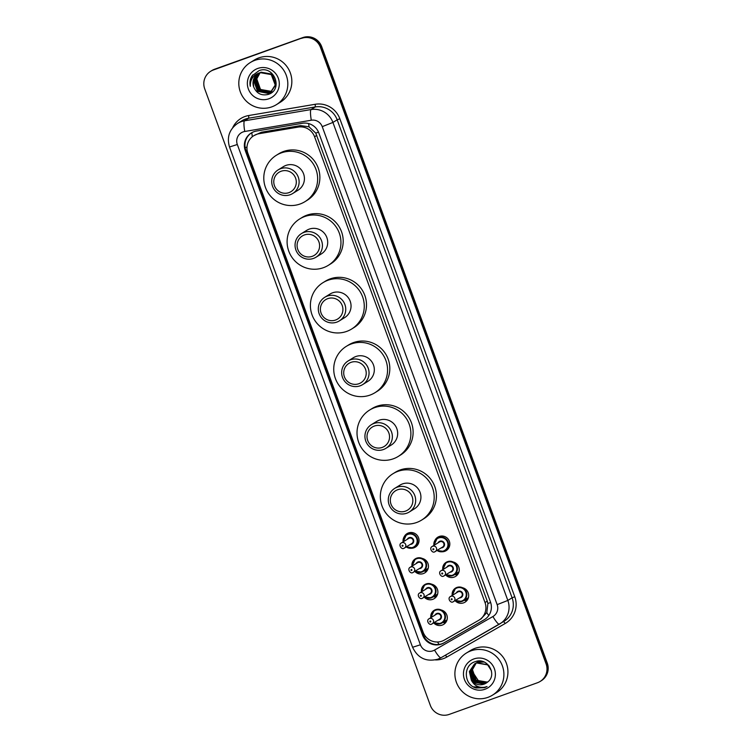 <?xml version="1.0" encoding="UTF-8"?>
<svg xmlns="http://www.w3.org/2000/svg" width="752" height="752" viewBox="0 0 752 752"><rect width="100%" height="100%" fill="white"/><g stroke="black" fill="none" stroke-linecap="round" stroke-linejoin="round"><path stroke-width="1.13" d="M434.872 540.519A7.924 7.802 58.3 0 1 449.029 540.519A7.924 7.802 58.3 0 1 441.838 551.789M453.042 561.96A7.924 7.802 58.3 0 1 454.152 577.094A7.924 7.802 58.3 0 1 445.645 574.904M462.471 587.716A7.924 7.802 58.3 0 1 463.58 602.86A7.924 7.802 58.3 0 1 455.073 600.66M404.068 537.003A7.924 7.802 58.3 0 1 418.234 536.994A7.924 7.802 58.3 0 1 411.034 548.264M422.248 558.445A7.924 7.802 58.3 0 1 423.348 573.579A7.924 7.802 58.3 0 1 414.85 571.379M431.676 584.201A7.924 7.802 58.3 0 1 432.776 599.335A7.924 7.802 58.3 0 1 424.269 597.144M441.095 609.957A7.924 7.802 58.3 0 1 442.204 625.091A7.924 7.802 58.3 0 1 433.697 622.9M481.083 618.84L486.798 612.589L487.907 603.499L487.258 601.13L315.774 133.132L309.034 126.825L300.584 125.593L261.442 132.22L253.828 135.67A14.861 14.626 -121.7 0 0 247.869 153.258L423.113 632.141A14.861 14.626 -121.7 0 0 444.31 640.084L478.657 620.344A14.861 14.626 -121.7 0 0 485.012 602.521L314.571 136.751A14.861 14.626 -121.7 0 0 298.159 127.097L259.008 133.715A14.861 14.626 -121.7 0 0 253.828 135.67M426.845 571.031A7.924 7.802 58.3 0 1 423.893 571.031M436.273 596.787A7.924 7.802 58.3 0 1 433.321 596.787M445.701 622.543A7.924 7.802 58.3 0 1 442.749 622.553M457.648 574.547A7.924 7.802 58.3 0 1 454.697 574.556M467.077 600.312A7.924 7.802 58.3 0 1 464.125 600.312M253.941 131.703A14.861 14.626 -121.7 0 0 245.274 150.597L422.568 635.073A14.861 14.626 -121.7 0 0 443.765 643.016L484.119 619.817A14.861 14.626 -121.7 0 0 490.473 601.995L318.82 132.935A14.861 14.626 -121.7 0 0 302.407 123.281L256.413 131.064A14.861 14.626 -121.7 0 0 253.941 131.703M484.805 619.394A14.861 14.626 58.3 0 1 484.711 619.451L444.357 642.64A14.861 14.626 58.3 0 1 423.16 634.707L245.866 150.231A14.861 14.626 58.3 0 1 251.535 132.831M301.58 38.343A14.861 14.626 58.3 0 1 320.465 47.348L546.084 663.875A14.861 14.626 58.3 0 1 537.407 682.769L449.226 714.4A14.861 14.626 58.3 0 1 430.341 705.395L204.723 88.868A14.861 14.626 58.3 0 1 213.399 69.974L302.172 37.967A14.861 14.626 58.3 0 1 321.057 46.972L546.676 663.508A14.861 14.626 58.3 0 1 540.716 681.096A14.861 14.626 58.3 0 0 546.676 663.508L321.057 46.972A14.861 14.626 58.3 0 0 302.172 37.967L213.991 69.607L302.774 37.6A14.861 14.626 58.3 0 1 321.659 46.605L547.277 663.132A14.861 14.626 58.3 0 1 541.308 680.72L540.115 681.462M302.774 37.6L214.593 69.231A14.861 14.626 58.3 0 0 211.885 70.538L211.284 70.904A14.861 14.626 58.3 0 1 213.991 69.607A14.861 14.626 58.3 0 0 211.284 70.904L210.692 71.28M271.839 106.859A24.769 24.384 58.3 0 1 250.303 62.538A24.769 24.384 58.3 0 1 285.299 73.029A24.769 24.384 58.3 0 1 271.839 106.859M250.303 62.538L254.336 60.047A24.769 24.384 58.3 0 1 289.323 70.538A24.769 24.384 58.3 0 1 280.383 102.197L276.351 104.688M257.776 68.451A16.159 15.895 58.3 0 1 278.306 78.246A16.159 15.895 58.3 0 1 268.878 98.775A16.159 15.895 58.3 0 1 248.357 88.99A16.159 15.895 58.3 0 1 257.776 68.451M258.265 73.574L253.217 81.084L253.687 86.875C256.479 93.389 261.273 95.918 268.069 94.47C283.795 90.005 274.085 64.672 259.064 70.65L252.117 75.783C250.096 79.035 249.495 82.551 250.303 86.32C250.172 79.223 253.49 74.664 260.23 72.643L271.265 74.598L275.241 85.032L270.494 92.346L275.42 84.91L271.453 74.476L260.418 72.521M258.641 73.358L253.969 80.624L257.692 91.208L268.483 93.314L270.494 92.346M258.547 73.414L253.781 80.737L257.504 91.321L268.295 93.436L270.316 92.458M259.036 73.151L254.712 80.163L258.434 90.748L269.225 92.853L270.767 92.158L275.984 84.562L272.017 74.128L260.972 72.183M258.932 73.198L254.524 80.276L258.246 90.86L269.037 92.966L270.682 92.223M259.431 72.963L255.464 79.703L259.186 90.287L269.977 92.393L271.124 91.904M259.327 73.01L255.276 79.815L258.998 90.4L269.789 92.505L271.04 91.97M259.835 72.794L256.206 79.242L259.929 89.826L270.72 91.932L271.782 91.509M259.731 72.831L256.018 79.355L259.741 89.939L270.532 92.045L271.387 91.697M260.173 72.662A11.195 11.026 58.3 0 0 257.419 84.572C260.314 90.776 264.995 93.069 271.463 91.471L271.81 91.34M260.145 72.671L256.77 78.894L260.493 89.479L271.726 91.415M253.687 86.875A11.195 11.026 58.3 0 1 260.23 72.643M252.766 74.918L250.19 80.859L250.303 86.32M288.947 192.634A11.393 11.214 58.3 0 1 274.471 185.725A11.393 11.214 58.3 0 1 281.126 171.249A11.393 11.214 58.3 0 1 295.602 178.149A11.393 11.214 58.3 0 1 288.947 192.634M290.169 194.73A13.874 13.649 58.3 0 1 278.118 169.905A13.874 13.649 58.3 0 1 297.707 175.78A13.874 13.649 58.3 0 1 290.169 194.73M292.697 193.508L297.999 190.237A13.874 13.649 -121.7 0 0 285.939 165.412A13.874 13.649 -121.7 0 0 283.41 166.634L278.118 169.905M300.067 204.008A27.251 26.818 58.3 0 1 276.379 155.26A27.251 26.818 58.3 0 1 314.872 166.794A27.251 26.818 58.3 0 1 300.067 204.008M276.379 155.26L278.616 153.869A27.251 26.818 58.3 0 1 317.109 165.412A27.251 26.818 58.3 0 1 307.267 200.229L305.03 201.611M312.259 256.329A11.393 11.214 58.3 0 1 297.783 249.429A11.393 11.214 58.3 0 1 304.428 234.944A11.393 11.214 58.3 0 1 318.904 241.853A11.393 11.214 58.3 0 1 312.259 256.329M313.481 258.425A13.874 13.649 58.3 0 1 301.43 233.609A13.874 13.649 58.3 0 1 321.019 239.484A13.874 13.649 58.3 0 1 313.481 258.425M316.009 257.212L321.311 253.932A13.874 13.649 -121.7 0 0 309.251 229.116A13.874 13.649 -121.7 0 0 306.722 230.338L301.43 233.609M323.379 267.703A27.251 26.818 58.3 0 1 299.691 218.954A27.251 26.818 58.3 0 1 338.184 230.488A27.251 26.818 58.3 0 1 323.379 267.703M299.691 218.954L301.928 217.572A27.251 26.818 58.3 0 1 340.421 229.106A27.251 26.818 58.3 0 1 330.579 263.933L328.342 265.315M335.571 320.032A11.393 11.214 58.3 0 1 321.095 313.123A11.393 11.214 58.3 0 1 327.74 298.647A11.393 11.214 58.3 0 1 342.216 305.547A11.393 11.214 58.3 0 1 335.571 320.032M336.793 322.129A13.874 13.649 58.3 0 1 324.732 297.303A13.874 13.649 58.3 0 1 344.331 303.178A13.874 13.649 58.3 0 1 336.793 322.129M339.321 320.907L344.623 317.635A13.874 13.649 -121.7 0 0 332.563 292.81A13.874 13.649 -121.7 0 0 330.034 294.032L324.732 297.303M346.681 331.406A27.251 26.818 58.3 0 1 323.003 282.649A27.251 26.818 58.3 0 1 361.496 294.192A27.251 26.818 58.3 0 1 346.681 331.406M323.003 282.649L325.24 281.267A27.251 26.818 58.3 0 1 363.733 292.81A27.251 26.818 58.3 0 1 353.891 327.628L351.654 329.009M358.883 383.727A11.393 11.214 58.3 0 1 344.407 376.827A11.393 11.214 58.3 0 1 351.052 362.342A11.393 11.214 58.3 0 1 365.528 369.251A11.393 11.214 58.3 0 1 358.883 383.727M360.105 385.823A13.874 13.649 58.3 0 1 348.044 361.007A13.874 13.649 58.3 0 1 367.643 366.882A13.874 13.649 58.3 0 1 360.105 385.823M362.633 384.61L367.935 381.33A13.874 13.649 -121.7 0 0 355.875 356.514A13.874 13.649 -121.7 0 0 353.346 357.726L348.044 361.007M369.993 395.101A27.251 26.818 58.3 0 1 346.315 346.352A27.251 26.818 58.3 0 1 384.798 357.886A27.251 26.818 58.3 0 1 369.993 395.101M346.315 346.352L348.552 344.971A27.251 26.818 58.3 0 1 387.045 356.504A27.251 26.818 58.3 0 1 377.203 391.322L374.966 392.713M382.195 447.431A11.393 11.214 58.3 0 1 367.709 440.522A11.393 11.214 58.3 0 1 374.364 426.046A11.393 11.214 58.3 0 1 388.84 432.945A11.393 11.214 58.3 0 1 382.195 447.431M383.417 449.527A13.874 13.649 58.3 0 1 371.356 424.701A13.874 13.649 58.3 0 1 390.955 430.576A13.874 13.649 58.3 0 1 383.417 449.527M385.945 448.305L391.247 445.034A13.874 13.649 -121.7 0 0 379.187 420.208A13.874 13.649 -121.7 0 0 376.658 421.43L371.356 424.701M393.305 458.805A27.251 26.818 58.3 0 1 369.627 410.047A27.251 26.818 58.3 0 1 408.11 421.59A27.251 26.818 58.3 0 1 393.305 458.805M369.627 410.047L371.864 408.665A27.251 26.818 58.3 0 1 410.348 420.208A27.251 26.818 58.3 0 1 400.515 455.026L398.278 456.408M405.497 511.125A11.393 11.214 58.3 0 1 391.021 504.225A11.393 11.214 58.3 0 1 397.676 489.74A11.393 11.214 58.3 0 1 412.152 496.649A11.393 11.214 58.3 0 1 405.497 511.125M406.729 513.221A13.874 13.649 58.3 0 1 394.668 488.405A13.874 13.649 58.3 0 1 414.258 494.28A13.874 13.649 58.3 0 1 406.729 513.221M409.257 512.009L414.549 508.728A13.874 13.649 -121.7 0 0 402.499 483.912A13.874 13.649 -121.7 0 0 399.97 485.125L394.668 488.405M416.617 522.499A27.251 26.818 58.3 0 1 392.929 473.751A27.251 26.818 58.3 0 1 431.422 485.284A27.251 26.818 58.3 0 1 416.617 522.499M392.929 473.751L395.176 472.369A27.251 26.818 58.3 0 1 433.66 483.903A27.251 26.818 58.3 0 1 423.827 518.72L421.59 520.111M487.926 697.358A24.769 24.384 58.3 0 1 466.39 653.037A24.769 24.384 58.3 0 1 501.387 663.527A24.769 24.384 58.3 0 1 487.926 697.358M466.39 653.037L470.423 650.546A24.769 24.384 58.3 0 1 505.419 661.036A24.769 24.384 58.3 0 1 496.47 692.686L492.438 695.177M483.997 662.004L477.548 662.371L475.123 663.602L470.564 670.803L474.249 681.415L485.002 683.54L486.535 682.863M489.355 666.169L487.907 664.749L476.834 662.813L474.531 663.96L469.38 671.536L471.382 680.306A11.195 11.026 58.3 0 0 487.061 682.468C498.125 675.296 487.55 656.825 475.433 661.619C462.753 664.918 463.674 684.912 476.063 687.995L484.664 687.666L487.07 686.538L484.589 687.243C478.714 687.986 474.315 685.674 471.382 680.306M475.01 663.678L470.32 670.953L474.014 681.556L484.767 683.69L486.412 682.938M491.451 670.793L487.672 664.89L476.599 662.963L474.531 663.96M475.96 663.095L471.504 670.22L475.198 680.833L485.952 682.957L486.986 682.525M482.972 661.638L477.783 662.23L475.48 663.377M475.508 663.424L471.269 670.37L474.963 680.974L485.717 683.098L486.873 682.609M476.148 663.132L472.453 669.637L476.148 680.24L487.522 682.13M480.641 661.14L475.743 663.273M476.016 663.189L472.218 669.778L475.903 680.391L487.39 682.224M481.036 661.187L476.43 662.794M487.954 681.773A11.195 11.026 58.3 0 1 478.573 681.039C481.553 682.675 484.561 682.966 487.616 681.932L487.888 681.829M474.653 663.884L469.615 671.395L473.299 681.998L484.053 684.132L486.065 683.164M479.673 661.055L477.022 662.427M479.447 661.205L477.37 662.202M473.873 658.949A16.159 15.895 58.3 0 1 494.393 668.735A16.159 15.895 58.3 0 1 484.965 689.264A16.159 15.895 58.3 0 1 464.445 679.479A16.159 15.895 58.3 0 1 473.873 658.949M478.573 681.039L472.275 671.423M473.375 686.802L484.692 687.657L487.07 686.538M261.442 132.22L259.008 133.715M439.159 644.426A14.861 2.632 -119.9 0 1 437.504 641.992M246.994 147.044A14.861 0.536 159.9 0 1 245.18 147.674M318.5 132.136A14.861 0.536 159.9 0 1 315.774 133.132M309.034 126.825A14.861 2.444 -99.6 0 1 308.64 123.582M490.652 602.502A14.861 0.536 159.9 0 1 487.907 603.499M252.324 136.742A14.861 2.444 -99.6 0 1 251.835 132.662M488.772 615.55A14.861 2.632 -119.9 0 1 486.798 612.589M425.66 636.577A14.861 0.536 159.9 0 1 424.269 637.066M300.584 125.593L298.159 127.097M316.808 135.36L314.571 136.751M487.258 601.13L485.012 602.521M245.866 150.231L245.274 150.597M243.112 131.91A9.908 9.748 -121.7 0 0 237.322 144.506L420.406 644.793A9.908 9.748 -121.7 0 0 434.543 650.085L492.917 616.527A9.908 9.748 -121.7 0 0 497.157 604.646L322.241 126.656A9.908 9.748 -121.7 0 0 311.3 120.226L244.757 131.478A9.908 9.748 -121.7 0 0 243.112 131.91M237.585 123.431A19.815 19.505 58.3 0 1 244.494 120.828L248.743 118.196A19.815 19.505 -121.7 0 0 241.843 120.799L237.585 123.431C229.341 129.344 226.653 137.202 229.51 146.988L237.322 144.506M244.757 131.478A9.908 1.626 -99.6 0 1 244.494 120.828L311.037 109.566A19.815 19.505 58.3 0 1 332.92 122.435L507.835 600.434A19.815 19.505 58.3 0 1 499.356 624.188A9.908 1.758 -119.9 0 1 499.347 624.198L440.982 657.746A9.908 1.758 -119.9 0 1 440.973 657.756A19.815 19.505 58.3 0 1 437.89 659.175M229.51 146.988L412.594 647.275C417.792 658.15 426.205 662.127 437.833 659.203L440.973 657.756A9.908 1.758 -119.9 0 1 434.543 650.085M232.641 127.802A22.297 21.94 58.3 0 1 248.677 115.535L315.22 104.274A22.297 21.94 58.3 0 1 339.838 118.76L514.763 596.75A22.297 21.94 58.3 0 1 505.222 623.483L446.838 657.032A22.297 21.94 58.3 0 1 435.38 659.908M320.465 47.348L321.659 46.605M213.399 69.974L214.593 69.231M546.084 663.875L547.277 663.132M311.3 120.226A9.908 1.626 -99.6 0 1 311.037 109.566L315.285 106.944L248.743 118.196L248.677 115.535M322.241 126.656L332.92 122.435L337.169 119.812A19.815 19.505 -121.7 0 0 315.285 106.944L315.22 104.274M497.157 604.646L507.835 600.434L512.093 597.802L337.169 119.812L339.838 118.76M440.973 657.756L504.141 621.246A19.815 19.505 -121.7 0 0 512.093 597.802L514.763 596.75M505.222 623.483L503.652 621.556M446.838 657.032L445.447 655.18M499.347 624.198A9.908 1.758 -119.9 0 1 492.917 616.527M412.594 647.275L420.406 644.793M484.711 619.451L484.119 619.817M444.357 642.64L443.765 643.016M423.16 634.707L422.568 635.073M403.119 541.882A7.435 7.313 58.3 0 1 416.975 537.708A7.435 7.313 58.3 0 1 406.24 546.939L412.933 547.86L417.416 545.275M406.625 546.704A6.937 6.824 -121.7 0 0 416.74 538.629A6.937 6.824 -121.7 0 0 403.495 541.647M407.246 539.325A3.469 3.412 58.3 0 1 413.525 539.776A3.469 3.412 58.3 0 1 410.376 544.382M409.21 538.188A2.97 2.923 -121.7 0 0 408.665 538.451L401.352 542.972A2.97 2.923 58.3 0 1 405.554 544.232A2.97 2.923 58.3 0 1 403.937 548.293L411.795 543.508A2.97 2.923 -121.7 0 0 409.21 538.188M402.715 546.196A0.498 0.489 -121.7 0 0 403.006 545.567A0.498 0.489 -121.7 0 0 402.376 545.266A0.498 0.489 -121.7 0 0 402.085 545.896A0.498 0.489 -121.7 0 0 402.715 546.196M415.358 558.839L411.993 566.162A7.435 7.313 58.3 0 1 425.848 561.979A7.435 7.313 58.3 0 1 415.123 571.21M415.508 570.975A6.937 6.824 -121.7 0 0 425.613 562.9A6.937 6.824 -121.7 0 0 412.378 565.918M416.129 563.596A3.469 3.412 58.3 0 1 422.398 564.047A3.469 3.412 58.3 0 1 419.259 568.653M418.093 562.458A2.97 2.923 -121.7 0 0 417.548 562.722L410.235 567.243A2.97 2.923 58.3 0 1 414.437 568.503A2.97 2.923 58.3 0 1 412.82 572.563L420.678 567.779A2.97 2.923 -121.7 0 0 418.093 562.458M411.598 570.467A0.498 0.489 -121.7 0 0 411.889 569.837A0.498 0.489 -121.7 0 0 411.259 569.537A0.498 0.489 -121.7 0 0 410.968 570.166A0.498 0.489 -121.7 0 0 411.598 570.467M427.691 569.668A8.422 8.291 58.3 0 1 425.303 570.166M424.495 570.665A8.921 8.78 -121.7 0 0 427.343 570.298M424.786 584.595L421.421 591.918A7.435 7.313 58.3 0 1 435.276 587.744A7.435 7.313 58.3 0 1 424.551 596.966M424.927 596.731A6.937 6.824 -121.7 0 0 435.041 588.656A6.937 6.824 -121.7 0 0 421.806 591.674M425.557 589.361A3.469 3.412 58.3 0 1 431.827 589.812A3.469 3.412 58.3 0 1 428.678 594.418M427.521 588.224A2.97 2.923 -121.7 0 0 426.976 588.478L419.663 592.999A2.97 2.923 58.3 0 1 423.865 594.259A2.97 2.923 58.3 0 1 422.248 598.319L430.106 593.535A2.97 2.923 -121.7 0 0 427.521 588.224M421.026 596.223A0.498 0.489 -121.7 0 0 421.308 595.593A0.498 0.489 -121.7 0 0 420.678 595.293A0.498 0.489 -121.7 0 0 420.396 595.922A0.498 0.489 -121.7 0 0 421.026 596.223M437.119 595.424A8.422 8.291 58.3 0 1 437.025 595.452A8.422 8.291 58.3 0 1 434.722 595.922M433.913 596.421A8.921 8.78 -121.7 0 0 436.771 596.063M434.205 610.351L430.84 617.674A7.435 7.313 58.3 0 1 444.705 613.5A7.435 7.313 58.3 0 1 433.979 622.731M434.355 622.496A6.937 6.824 -121.7 0 0 444.47 614.412A6.937 6.824 -121.7 0 0 431.234 617.439M434.985 615.117A3.469 3.412 58.3 0 1 441.255 615.568A3.469 3.412 58.3 0 1 438.106 620.174M429.091 618.755C425.632 620.475 429.43 625.796 431.657 624.085L439.525 619.3A2.97 2.923 -121.7 0 0 436.94 613.98A2.97 2.923 -121.7 0 0 436.404 614.243L429.091 618.755A2.97 2.923 58.3 0 1 433.284 620.015A2.97 2.923 58.3 0 1 431.676 624.075M430.445 621.979A0.498 0.489 -121.7 0 0 430.736 621.349A0.498 0.489 -121.7 0 0 430.106 621.058A0.498 0.489 -121.7 0 0 429.815 621.688A0.498 0.489 -121.7 0 0 430.445 621.979M446.538 621.18A8.422 8.291 58.3 0 1 444.15 621.678M443.342 622.177A8.921 8.78 -121.7 0 0 446.199 621.819M443.736 551.385A7.435 7.313 58.3 0 1 437.044 550.464L443.727 551.385L445.09 550.727A7.435 7.313 58.3 0 1 443.736 551.385M440.399 536.148L437.269 538.084L433.913 545.407A7.435 7.313 58.3 0 1 447.769 541.233A7.435 7.313 58.3 0 1 445.09 550.727L448.22 548.791M437.42 550.229A6.937 6.824 -121.7 0 0 447.534 542.145A6.937 6.824 -121.7 0 0 434.299 545.172M438.049 542.85A3.469 3.412 58.3 0 1 444.319 543.301A3.469 3.412 58.3 0 1 441.17 547.907M432.156 546.488C428.706 548.208 432.503 553.528 434.722 551.818L442.599 547.033A2.97 2.923 -121.7 0 0 440.014 541.713A2.97 2.923 -121.7 0 0 439.469 541.976L432.156 546.488A2.97 2.923 58.3 0 1 436.357 547.747A2.97 2.923 58.3 0 1 434.741 551.808M433.171 548.791A0.498 0.489 -121.7 0 0 432.889 549.421A0.498 0.489 -121.7 0 0 433.519 549.712A0.498 0.489 -121.7 0 0 433.801 549.082A0.498 0.489 -121.7 0 0 433.171 548.791M452.61 575.656A7.435 7.313 58.3 0 1 445.927 574.735L452.61 575.656L453.973 574.998A7.435 7.313 58.3 0 1 452.619 575.656M446.152 562.355L442.787 569.678A7.435 7.313 58.3 0 1 456.652 565.504A7.435 7.313 58.3 0 1 453.973 574.998L458.974 571.905M446.303 574.5A6.937 6.824 -121.7 0 0 456.417 566.416A6.937 6.824 -121.7 0 0 443.182 569.443M446.932 567.121A3.469 3.412 58.3 0 1 453.202 567.572A3.469 3.412 58.3 0 1 450.053 572.178M441.039 570.759C437.579 572.479 441.377 577.799 443.605 576.088L451.473 571.304A2.97 2.923 -121.7 0 0 448.897 565.983A2.97 2.923 -121.7 0 0 448.352 566.247L441.039 570.759A2.97 2.923 58.3 0 1 445.231 572.018A2.97 2.923 58.3 0 1 443.624 576.079M442.054 573.062A0.498 0.489 -121.7 0 0 441.772 573.691A0.498 0.489 -121.7 0 0 442.392 573.983A0.498 0.489 -121.7 0 0 442.684 573.353A0.498 0.489 -121.7 0 0 442.054 573.062M455.289 574.18A8.921 8.78 -121.7 0 0 458.147 573.823M458.485 573.184A8.422 8.291 58.3 0 1 456.097 573.682M462.038 601.412A7.435 7.313 58.3 0 1 455.345 600.491L462.038 601.412L463.392 600.763A7.435 7.313 58.3 0 1 462.038 601.412M455.58 588.12L452.215 595.434A7.435 7.313 58.3 0 1 466.08 591.26A7.435 7.313 58.3 0 1 463.392 600.763L468.393 597.671M455.731 600.256A6.937 6.824 -121.7 0 0 465.845 592.181A6.937 6.824 -121.7 0 0 452.601 595.199M456.351 592.877A3.469 3.412 58.3 0 1 462.63 593.328A3.469 3.412 58.3 0 1 459.481 597.934M460.901 597.06A2.97 2.923 -121.7 0 0 458.316 591.739A2.97 2.923 -121.7 0 0 457.78 592.003L450.467 596.524A2.97 2.923 58.3 0 1 454.659 597.784A2.97 2.923 58.3 0 1 453.042 601.844L460.901 597.06M451.482 598.818A0.498 0.489 -121.7 0 0 451.191 599.447A0.498 0.489 -121.7 0 0 451.82 599.748A0.498 0.489 -121.7 0 0 452.112 599.118A0.498 0.489 -121.7 0 0 451.482 598.818M464.717 599.946A8.921 8.78 -121.7 0 0 467.575 599.579M467.913 598.94A8.422 8.291 58.3 0 1 467.829 598.977A8.422 8.291 58.3 0 1 465.526 599.447M481.477 618.605L479.052 620.109M403.11 541.891L406.475 534.569L409.605 532.632M401.352 542.972C397.902 544.692 401.7 550.003 403.927 548.293M428.17 568.39L421.816 572.131L415.113 571.219M410.235 567.243C406.785 568.963 410.583 574.274 412.81 572.563M437.598 594.146L431.234 597.896L424.542 596.975M419.663 592.999C416.213 594.719 420.011 600.03 422.229 598.329M447.026 619.902L440.663 623.652L433.97 622.731M450.467 596.524C447.008 598.235 450.805 603.555 453.033 601.844"/></g></svg>
